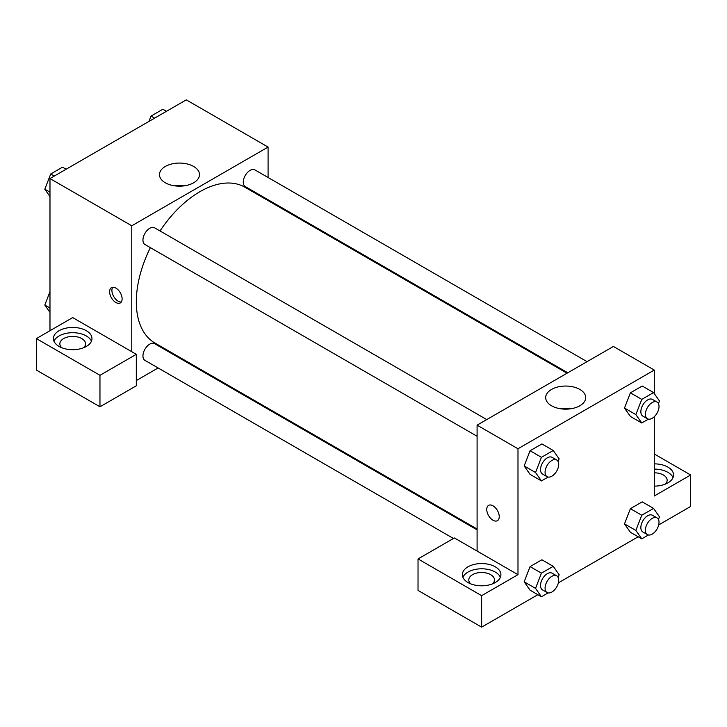 <?xml version="1.0" encoding="UTF-8"?>
<svg xmlns="http://www.w3.org/2000/svg" width="727" height="727" viewBox="0 0 727 727"><rect width="100%" height="100%" fill="white"/><g stroke="black" fill="none" stroke-linecap="round" stroke-linejoin="round"><path stroke-width="1.09" d="M49.981 330.712L49.981 178.551L186.294 99.853L268.081 147.072L268.081 177.497M268.081 199.761L268.081 200.597M193.627 166.456A20.011 11.55 180 0 1 199.489 174.616A20.011 11.55 180 0 1 179.478 186.176A20.011 11.55 180 0 1 159.467 174.616A20.011 11.55 180 0 1 171.817 163.948A20.011 11.55 180 0 1 193.627 166.456M131.769 351.695L72.7 317.59L36.35 338.582L99.962 375.305L136.312 354.322L131.769 351.695L131.769 225.779L49.981 178.551M131.769 225.779L268.081 147.072M184.331 185.83A20.011 11.55 0 0 0 174.625 185.83M115.866 302.505A8.833 5.098 60 0 1 110.095 294.726A8.833 5.098 60 0 1 111.449 287.647A8.833 5.098 60 0 1 120.282 292.745A8.833 5.098 60 0 1 120.282 302.95A8.833 5.098 60 0 1 115.866 302.505M112.74 287.247A8.833 5.098 -120 0 0 118.156 301.187A8.833 5.098 -120 0 0 121.282 302.023M59.069 330.712A19.275 11.132 180 0 1 80.079 328.295A19.275 11.132 180 0 1 91.975 338.582A19.275 11.132 180 0 1 72.7 349.705A19.275 11.132 180 0 1 53.425 338.582A19.275 11.132 180 0 1 59.069 330.712M91.438 341.199A19.275 11.132 0 0 0 77.907 333.111A19.275 11.132 0 0 0 59.069 335.956A19.275 11.132 0 0 0 53.962 341.199M61.804 347.76A12.85 7.415 180 0 1 59.85 343.826A12.85 7.415 180 0 1 67.784 336.974A12.85 7.415 180 0 1 81.787 338.582A12.85 7.415 180 0 1 85.55 343.826A12.85 7.415 180 0 1 83.596 347.76M36.35 338.582L36.35 370.061L99.962 406.784L136.312 385.801L136.312 354.322M99.962 375.305L99.962 406.784M178.124 356.412L177.397 356.83M158.113 367.962L136.312 380.548M477.094 529.865L154.578 343.662A9.642 5.562 120 0 0 147.154 346.243A9.642 5.562 120 0 0 142.946 355.948A9.642 5.562 120 0 0 144.946 360.356L453.457 538.48M587.062 361.655L254.904 169.891A9.642 5.562 120 0 0 247.48 172.472A9.642 5.562 120 0 0 243.272 182.177A9.642 5.562 120 0 0 245.272 186.585L567.778 372.787M486.736 419.579L154.578 227.815A9.642 5.562 120 0 0 147.154 230.395A9.642 5.562 120 0 0 142.946 240.101A9.642 5.562 120 0 0 144.946 244.508L477.094 436.273M150.38 247.653A89.957 51.944 120 0 0 136.312 301.85A89.957 51.944 120 0 0 154.942 343.035L477.094 529.029M567.051 373.205L244.908 187.221A89.957 51.944 120 0 0 160.022 230.959M477.094 551.066L454.375 537.953L418.025 558.936L481.637 595.667L517.987 574.675L477.094 551.066L477.094 425.15L613.406 346.452L654.3 370.061L654.3 393.607M418.025 558.936L418.025 590.415L481.637 627.147L537.844 594.695M558.372 582.845L638.17 536.771M658.698 524.921L690.65 506.474L690.65 474.995L654.3 495.978L654.3 416.689M654.3 472.823A12.85 7.415 180 0 1 663.387 474.995A12.85 7.415 180 0 1 667.15 480.238A12.85 7.415 180 0 1 665.196 484.173M673.038 477.612A19.275 11.132 0 0 0 654.3 469.106M654.3 463.862A19.275 11.132 180 0 1 673.575 474.995A19.275 11.132 180 0 1 654.3 486.118M470.742 583.863A12.85 7.415 180 0 1 468.788 579.928A12.85 7.415 180 0 1 481.637 572.503A12.85 7.415 180 0 1 494.487 579.928A12.85 7.415 180 0 1 492.533 583.863M500.376 577.302A19.275 11.132 0 0 0 486.845 569.205A19.275 11.132 0 0 0 468.006 572.058A19.275 11.132 0 0 0 462.899 577.302M468.006 566.806A19.275 11.132 180 0 1 489.017 564.397A19.275 11.132 180 0 1 500.912 574.675A19.275 11.132 180 0 1 481.637 585.808A19.275 11.132 180 0 1 462.363 574.675A19.275 11.132 180 0 1 468.006 566.806M481.637 595.667L481.637 627.147M654.3 454.002L690.65 474.995M641.759 515.234L630.4 508.673L642.214 501.857L630.4 508.673L624.502 523.885L630.4 532.282L624.502 523.885L635.861 530.446L641.759 515.234L653.573 508.418L659.471 516.815L658.444 519.469M648.439 419.134L641.759 422.996L630.4 416.435L624.484 408.056M641.759 422.996L635.861 414.599L641.759 399.387L630.4 392.825L642.214 386.01L630.4 392.825L624.502 408.038L630.4 416.435M548.113 477.057L541.433 480.92L530.074 474.358L524.158 465.98L530.074 450.749L541.888 443.933L530.074 450.749L541.433 457.31L553.247 450.495L559.145 458.891L558.118 461.545M541.433 573.149L530.074 566.597L541.888 559.781L530.074 566.597L524.176 581.809L530.074 590.206L524.176 581.809L535.535 588.37L541.433 573.149L553.247 566.333L559.145 574.739L558.118 577.392M517.987 574.675L517.987 448.759L654.3 370.061M579.846 389.436A20.011 11.55 180 0 1 585.708 397.605A20.011 11.55 180 0 1 565.697 409.156A20.011 11.55 180 0 1 545.686 397.605A20.011 11.55 180 0 1 558.036 386.928A20.011 11.55 180 0 1 579.846 389.436M517.987 448.759L477.094 425.15M570.55 408.81A20.011 11.55 0 0 0 560.844 408.81M488.58 505.374A8.833 5.098 -120 0 0 487.226 512.453A8.833 5.098 -120 0 0 492.997 520.241A8.833 5.098 60 0 1 487.226 512.453A8.833 5.098 60 0 1 488.58 505.374A8.833 5.098 60 0 1 497.413 510.481A8.833 5.098 60 0 1 497.413 520.677A8.833 5.098 60 0 1 492.997 520.241A8.833 5.098 -120 0 0 497.413 520.677M541.433 480.92L535.535 472.523L541.433 457.31M556.7 459.982L552.156 457.356A9.642 5.562 120 0 0 544.732 459.937A9.642 5.562 120 0 0 540.524 469.642A9.642 5.562 120 0 0 542.524 474.049L547.067 476.676A9.642 5.562 120 0 0 556.7 471.105A9.642 5.562 120 0 0 556.7 459.982A9.642 5.562 120 0 0 549.276 462.563A9.642 5.562 120 0 0 545.068 472.259A9.642 5.562 120 0 0 547.067 476.676M530.074 474.358L524.176 465.962L535.535 472.523M553.247 450.495L541.888 443.933M641.759 399.387L653.573 392.571L659.471 400.968L658.444 403.621M657.026 402.058L652.482 399.432A9.642 5.562 120 0 0 645.058 402.013A9.642 5.562 120 0 0 640.851 411.718A9.642 5.562 120 0 0 642.85 416.126L647.393 418.752A9.642 5.562 120 0 0 657.026 413.19A9.642 5.562 120 0 0 657.026 402.058A9.642 5.562 120 0 0 649.602 404.639A9.642 5.562 120 0 0 645.394 414.335A9.642 5.562 120 0 0 647.393 418.752M635.861 414.599L624.502 408.038M653.573 392.571L642.214 386.01M548.113 592.905L541.433 596.767L535.535 588.37M556.7 575.829L552.156 573.203A9.642 5.562 120 0 0 544.732 575.784A9.642 5.562 120 0 0 540.524 585.489A9.642 5.562 120 0 0 542.524 589.897L547.067 592.523A9.642 5.562 120 0 0 556.7 586.953A9.642 5.562 120 0 0 556.7 575.829A9.642 5.562 120 0 0 549.276 578.41A9.642 5.562 120 0 0 545.068 588.107A9.642 5.562 120 0 0 547.067 592.523M541.433 596.767L530.074 590.206M553.247 566.333L541.888 559.781M648.439 534.981L641.759 538.843L635.861 530.446M657.026 517.906L652.482 515.279A9.642 5.562 120 0 0 645.058 517.86A9.642 5.562 120 0 0 640.851 527.566A9.642 5.562 120 0 0 642.85 531.973L647.393 534.599A9.642 5.562 120 0 0 657.026 529.038A9.642 5.562 120 0 0 657.026 517.906A9.642 5.562 120 0 0 649.602 520.487A9.642 5.562 120 0 0 645.394 530.183A9.642 5.562 120 0 0 647.393 534.599M641.759 538.843L630.4 532.282M653.573 508.418L642.214 501.857M49.981 196.563L44.81 189.202L50.708 173.989L62.522 167.174L66.112 169.246M49.981 192.182L44.81 189.202M54.298 176.061L50.708 173.989M148.962 121.409L151.034 116.066L162.848 109.25L166.438 111.322M154.624 118.137L151.034 116.066M49.981 312.401L44.81 305.049L49.981 291.718M49.981 308.03L44.81 305.049"/></g></svg>

